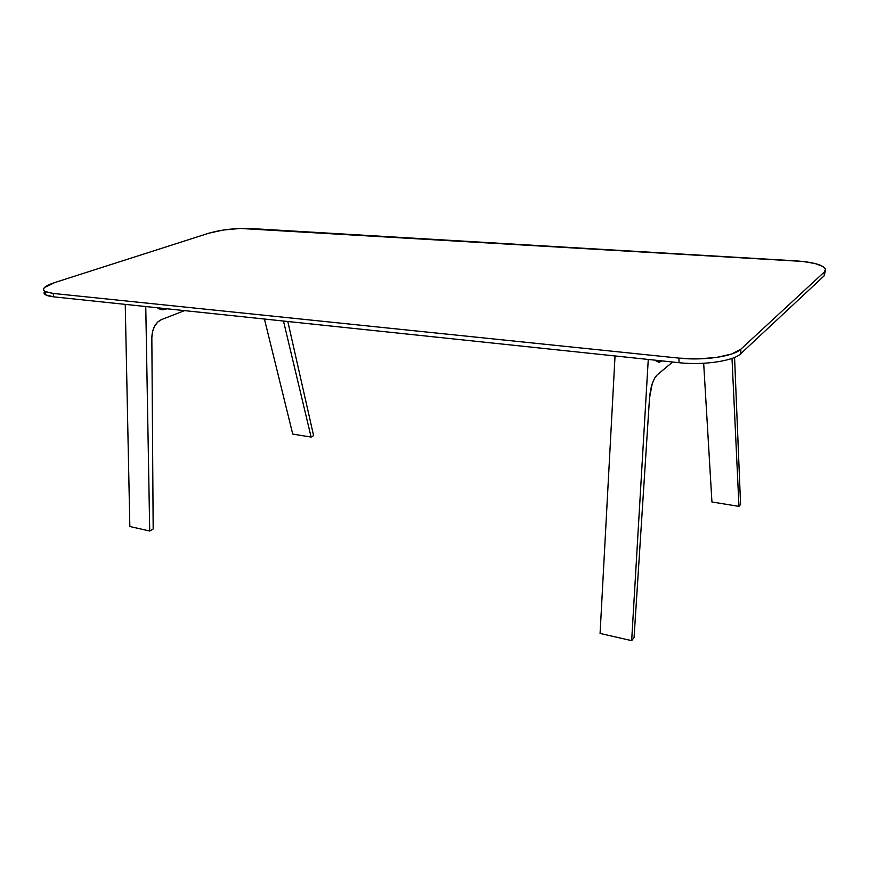 <?xml version="1.0" encoding="UTF-8"?>
<svg xmlns="http://www.w3.org/2000/svg" width="869" height="869" viewBox="0 0 869 869"><rect width="100%" height="100%" fill="white"/><g stroke="black" fill="none" stroke-linecap="round" stroke-linejoin="round"><path stroke-width="1.3" d="M634.055 637.64L631.665 640.638L600.077 633.447L631.665 640.638L648.263 359.451L631.665 640.638L634.055 637.64L649.501 398.198L634.055 637.64M738.976 506.366L740.573 504.368L734.566 357.42L740.573 504.368L738.976 506.366L711.939 501.989L738.976 506.366L732.002 358.408L738.976 506.366M656.052 360.993L660.885 361.504L656.595 361.591L655.508 360.211L656.062 361.015L660.885 361.504L661.678 360.863L659.213 362.384L656.062 361.015M649.501 398.198C650.555 386.857 653.119 379.069 657.203 374.854L672.639 362.015L657.203 374.854L654.618 378.156L652.195 383.805L649.501 398.198M711.939 501.989L703.673 363.275L711.939 501.989M313.6 435.619L311.113 437.064L292.744 434.087L311.113 437.064L283.479 321.041L311.113 437.064L313.6 435.619L287.813 321.497L313.6 435.619M129.839 526.505L149.707 531.024L153.172 529.004L151.836 337.574C152.249 328.58 155.453 322.584 161.46 319.596L157.745 322.008L154.519 326.299L152.466 331.849L151.836 337.574L153.172 529.004L149.707 531.024L145.764 306.54L149.707 531.024L129.839 526.505L125.245 304.378L129.839 526.505M158.191 308.419L165.838 309.234L159.103 308.919L157.235 307.745L160.667 309.527L163.285 309.788L167.022 308.777L158.191 308.419M184.576 310.624L161.46 319.596L184.576 310.624M264.426 319.032L292.744 434.087L264.426 319.032M615.035 355.953L600.077 633.447L615.035 355.953M53.748 296.85C45.699 295.884 42.668 294.015 44.677 291.256C43.569 292.647 43.884 293.852 45.644 294.873L53.748 296.85L53.172 293.44L45.069 291.484C41.375 288.921 44.569 285.955 54.638 282.588L208.908 233.174C221.693 229.59 235.521 228.036 250.381 228.514L795.591 260.841C813.297 262.101 823.258 264.904 825.496 269.26L824.366 271.975L824.203 275.777L740.768 353.683C733.697 360.993 703.466 365.469 678.993 362.688L53.748 296.85L678.993 362.688L679.004 358.126L53.172 293.44L53.748 296.85M824.627 271.715L824.203 275.777L824.366 271.975L740.866 349.164L824.366 271.975L825.507 270.161L825.083 268.347L823.139 266.587L815.111 263.535L802.793 261.439L240.235 228.449L223.224 230.046L208.908 233.174L54.638 282.588L44.406 287.574L43.472 289.149L43.906 290.583L45.709 291.81L53.172 293.44L679.004 358.126L697.97 358.897L716.567 357.441L731.676 353.998L740.866 349.164L740.768 353.683L740.866 349.164C733.784 356.409 703.51 360.863 679.004 358.126L678.993 362.688C703.466 365.469 733.697 360.993 740.768 353.683L824.203 275.777L825.441 270.411M45.644 294.873L45.069 291.484"/></g></svg>
